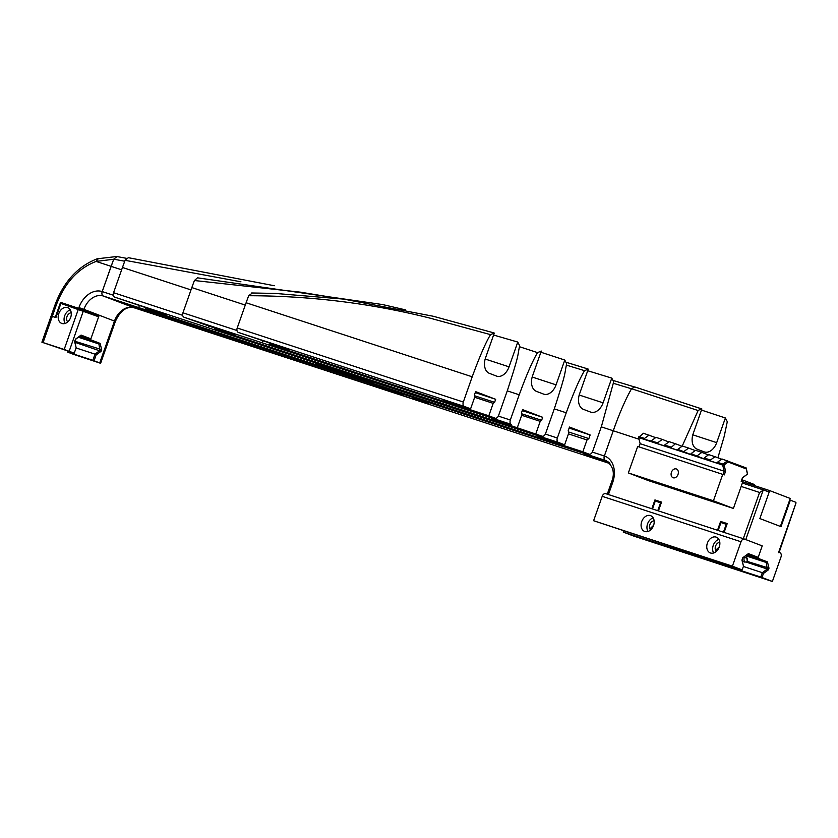 <?xml version="1.0" encoding="UTF-8"?>
<svg xmlns="http://www.w3.org/2000/svg" width="838" height="838" viewBox="0 0 838 838"><rect width="100%" height="100%" fill="white"/><g stroke="black" fill="none" stroke-linecap="round" stroke-linejoin="round"><path stroke-width="1.26" d="M747.664 554.368L757.227 558.035L758.191 557.364L748.386 553.614L742.688 558.014M748.386 553.614L742.793 557.71L741.944 560.109L743.484 566.247L742.028 559.868M743.484 566.247L742.112 569.924L593.608 520.723L602.208 496.316L741.012 541.767A3.75 2.514 -71.9 0 1 744.532 539.106A3.75 2.514 -71.9 0 1 744.605 539.138L762.234 545.884L757.887 558.244L756.913 558.915L746.239 555.416M758.191 557.364L762.234 545.884L745.778 539.588L763.135 490.303A3.75 2.514 -71.9 0 1 764.403 490.251A3.75 2.514 -71.9 0 1 764.476 490.272L769.179 492.074L759.857 518.565L781.006 526.662L790.339 500.171L795.042 501.972A3.75 2.514 -71.9 0 1 796.048 502.894L779.12 552.42L779.79 552.598A3.75 2.514 -71.9 0 1 780.974 557.061L772.374 581.467L762.014 577.508L763.439 573.475L768.415 569.83L769.001 568.154L767.44 561.9L757.887 558.244M741.012 541.767L732.412 566.174L593.608 520.723M742.185 569.913L732.412 566.174M757.227 558.035L747.161 554.735M651.178 529.407A5.154 3.813 110.9 0 1 650.78 528.013L653.63 525.29M716.857 550.912A5.154 3.813 110.9 0 1 716.459 549.529L719.318 546.805M661.213 502.999L655.285 501.03L652.488 508.97L605.801 493.687A3.75 2.514 108.1 0 0 605.717 493.655A3.75 2.514 108.1 0 0 602.208 496.316M716.322 551.435A5.154 3.813 110.9 0 1 715.568 546.114A5.154 3.813 110.9 0 1 719.811 542.312M652.488 508.97L657.767 510.698L660.564 502.748M726.892 524.504L720.973 522.535L718.176 530.475M657.767 510.698L723.445 532.203L726.242 524.263M641.699 521.603A8.432 6.243 110.9 0 1 650.644 515.674A8.432 6.243 110.9 0 1 653.462 525.772A8.432 6.243 110.9 0 1 644.621 531.418A8.432 6.243 110.9 0 1 641.699 521.603M707.377 543.108A8.432 6.243 110.9 0 1 716.322 537.179A8.432 6.243 110.9 0 1 719.14 547.287A8.432 6.243 110.9 0 1 710.299 552.923A8.432 6.243 110.9 0 1 707.377 543.108M647.963 531.47A8.432 6.243 110.9 0 1 647.575 523.855A8.432 6.243 110.9 0 1 653.169 517.874M650.634 529.92A5.154 3.813 110.9 0 1 649.879 524.609A5.154 3.813 110.9 0 1 654.122 520.796M713.651 552.975A8.432 6.243 110.9 0 1 713.253 545.36A8.432 6.243 110.9 0 1 718.857 539.379M78.374 309.159L64.18 349.467L74.247 353.165L41.9 342.208L51.118 316.041L55.926 317.571L60.902 303.44L98.643 316.774L90.871 338.845L81.066 335.095L75.472 339.191L74.624 341.6L76.153 347.739L74.708 341.359M64.18 349.467L41.9 342.208M75.368 339.505L81.066 335.095M80.343 335.86L89.896 339.516L90.871 338.845M76.153 347.739L74.247 353.165M89.896 339.516L79.84 336.227M58.796 313.59A8.432 6.243 110.9 0 1 67.752 307.661A8.432 6.243 110.9 0 1 70.56 317.759A8.432 6.243 110.9 0 1 61.719 323.405A8.432 6.243 110.9 0 1 58.796 313.59M43.084 342.553L52.302 316.387L51.118 316.041L52.008 316.418M65.071 323.447A8.432 6.243 110.9 0 1 64.673 315.832A8.432 6.243 110.9 0 1 70.277 309.861M67.742 321.907A5.154 3.813 110.9 0 1 67.05 316.418A5.154 3.813 110.9 0 1 71.23 312.784M153.804 313.841L127.418 305.231L103.325 296.013L391.388 390.34L370.532 383.846L388.759 390.791M109.788 298.485L136.175 307.106L153.794 313.873M388.748 390.822L127.418 305.231M97.302 258.764L97.177 258.795C77.84 266.327 63.845 281.558 55.182 304.487L56.366 304.833L52.302 316.387L55.266 317.351L60.556 302.34L83.674 310.039L83.915 309.358L115.372 321.425C120.368 310.668 126.569 306.111 133.965 307.735A3.75 2.514 108.1 0 1 133.881 307.714A3.75 2.514 108.1 0 0 133.965 307.735A3.75 2.514 108.1 0 0 134.038 307.756M121.625 269.794L111.108 266.348L113.727 259.183L102.215 291.582A3.75 2.514 108.1 0 0 103.325 296.013A3.75 2.514 108.1 0 1 102.215 291.582A22.469 16.645 -69.1 0 0 78.929 307.588L78.688 308.279M83.674 310.039L98.957 315.895L90.556 339.736L89.593 340.396L78.908 336.907M68.098 351.185L67.7 352.128L73.356 354.285L100.623 363.304L94.076 360.759L96.119 354.956L101.094 351.311L101.681 349.645L100.12 343.391L90.556 339.736M125.92 303.932L140.627 309.285L125.92 303.932M113.319 295.217L102.215 291.582L111.108 266.348L96.056 261.414L113.696 259.256M98.957 315.895L78.175 309.096M89.593 340.396L98.905 343.968L99.973 350.504L94.998 354.149L76.08 347.959M100.12 343.391L98.905 343.968L78.426 337.264M101.681 349.645L75.242 341.359L75.022 340.469M101.094 351.311L74.949 342.313M96.119 354.956L94.998 354.149L92.829 360.319L67.763 352.117M74.938 342.25L75.242 341.359M75.221 341.244L74.907 342.134M78.185 309.086L60.556 302.34M94.076 360.759L92.829 360.319M68.035 351.164L67.7 352.128M191.001 289.917L122.453 267.469L113.559 292.692A3.75 2.514 108.1 0 0 114.67 297.134L336.562 369.788A3.75 2.514 108.1 0 1 335.378 368.49A3.75 2.514 108.1 0 0 336.562 369.788L315.696 363.294L333.912 370.27L316.324 363.503M333.912 370.27L367.117 381.479A3.75 2.514 108.1 0 0 367.201 381.51A3.75 2.514 108.1 0 0 367.274 381.531M114.67 297.134L147.876 308.342L166.081 315.308L145.225 308.824A3.75 2.514 108.1 0 0 145.309 308.855A3.75 2.514 108.1 0 0 145.383 308.876M122.453 267.469L125.061 260.314L240.925 281.798M125.061 260.314L128.361 257.685L274.256 285.727M139.045 306.457L139.37 305.556M359.156 377.708L373.863 383.06L359.156 377.708M333.953 370.26L367.117 381.479A3.75 2.514 108.1 0 0 367.201 381.51L145.309 308.855M566.457 365.127L584.526 370.668C579.728 378.525 573.632 392.561 566.237 412.778L557.343 438.012A3.75 2.514 -71.9 0 0 558.454 442.443L316.324 363.514M584.526 370.668L588.276 369.118L579.571 393.839A13.115 8.799 108.1 0 0 583.447 409.353L590.497 412.045A13.115 8.799 108.1 0 0 590.769 412.149A13.115 8.799 108.1 0 0 603.077 402.837L611.782 378.116L613.678 381.845L601.495 426.28L592.602 451.504A3.75 2.514 -71.9 0 1 589.093 454.165A3.75 2.514 -71.9 0 1 589.009 454.144L145.225 308.824M332.78 369.066L347.487 374.429L332.78 369.066M558.454 442.443L564.623 444.81L568.782 432.995L568.216 430.701L569.494 427.055L590.141 434.964L569.128 428.082M569.264 427.715L571.045 428.249L569.327 427.548M590.141 434.964L588.863 438.599L586.998 439.96L582.839 451.776L589.009 454.144M582.839 451.776L555.804 442.925L537.587 435.949L564.623 444.81M568.468 433.895L586.998 439.96M555.804 442.925L556.128 442.024M588.863 438.599L568.52 431.947M587.71 370.731L611.782 378.116M587.522 368.846L566.729 362.456L587.616 368.867M640.106 443.616L638.965 446.864L640.127 443.679L638.619 437.363L643.469 433.267L655.651 437.625M722.754 474.308L713.431 500.799L628.364 472.936L637.697 446.455L724.304 474.895L725.572 471.281L724.116 464.933L722.995 464.126L722.67 465.069L638.587 437.541L638.923 436.598L644.527 438.431L649.073 435.111M742.353 478.048L747.444 474.099L742.468 477.744L741.19 481.358L742.74 481.955L733.407 508.446L713.431 500.799M724.116 464.933L728.128 461.989L727.541 460.806L722.995 464.126L717.391 462.293L717.098 463.131L710.174 460.858L710.467 460.02L704.203 457.977L703.91 458.805L691.015 453.651L690.721 454.489L677.827 449.336L677.533 450.174L670.61 447.901L675.449 443.742L682.027 446.266M675.449 443.742L669.185 441.689L664.639 445.02L670.903 447.073M664.639 445.02L664.345 445.858L657.421 443.585L657.715 442.747L644.233 439.269L644.527 438.431M724.042 465.142L722.67 465.069L724.2 471.207L640.127 443.679M725.572 471.281L724.2 471.207L723.068 474.423M628.364 472.936L648.34 480.593L733.407 508.446M671.437 472.276A4.682 3.467 110.9 0 1 676.413 468.976A4.682 3.467 110.9 0 1 677.973 474.591A4.682 3.467 110.9 0 1 673.061 477.723A4.682 3.467 110.9 0 1 671.437 472.276M728.128 461.989L746.281 468.934L747.444 474.099M746.281 468.934L746.176 467.929L721.937 458.962L717.391 462.293M747.517 473.889L746.176 467.929M710.467 460.02L715.013 456.7L721.591 459.214M715.013 456.7L708.749 454.646L704.203 457.977M684.091 451.389L688.637 448.058L695.215 450.582M657.715 442.747L662.261 439.426L668.839 441.94M697.279 455.704L701.825 452.384L695.561 450.331L691.015 453.651M688.637 448.058L682.373 446.015L677.827 449.336M701.825 452.384L708.403 454.898M662.261 439.426L655.997 437.373L651.451 440.704M780.388 526.421L790.234 498.463L769.672 490.597L769.148 492.063M741.221 481.274L769.672 490.597M742.091 481.567L742.636 480.017L754.389 484.511L754.053 485.474M741.766 479.734L742.636 480.017M252.269 293.091L248.666 295.72L246.1 302.759L472.203 376.796C479.619 356.548 485.726 342.491 490.523 334.634L494.273 333.063L485.548 357.857A13.115 8.799 108.1 0 0 489.423 373.36L496.473 376.063A13.115 8.799 108.1 0 0 496.745 376.157A13.115 8.799 108.1 0 0 509.054 366.845L517.779 342.061L519.665 345.79C517.077 357.355 520.094 351.51 507.461 390.288L498.579 415.522A3.75 2.514 108.1 0 1 495.069 418.183L268.956 344.146A3.75 2.514 108.1 0 0 269.029 344.167M475.439 392.111L476.864 392.708L475.376 392.268M488.816 415.795L461.78 406.943L443.564 399.967L470.6 408.818L474.978 396.384L474.549 394.646L475.607 391.629L495.667 399.307L494.609 402.324L493.194 403.35L488.816 415.795L494.986 418.152A3.75 2.514 108.1 0 0 495.069 418.183M251.672 292.975L275.398 293.436L343.664 299.103L433.267 316.261L493.739 332.854M472.203 376.796L463.32 402.031A3.75 2.514 108.1 0 0 464.43 406.461L470.6 408.818M474.664 397.285L493.194 403.35M461.78 406.943L462.094 406.032M494.609 402.324L474.842 395.85M495.667 399.307L475.251 392.624M246.1 302.759L237.206 327.983A3.75 2.514 108.1 0 0 238.317 332.414L271.522 343.632L289.739 350.609L268.872 344.114A3.75 2.514 108.1 0 0 268.956 344.146M262.703 341.757L263.027 340.846M248.666 295.72C310.678 295.835 371.15 303.314 430.083 318.157L490.523 334.634M493.582 335.032L517.779 342.061M608.44 494.546L612.725 482.384A22.469 16.645 -69.1 0 0 604.355 456.008L613.248 430.774L604.355 456.008A3.75 2.514 108.1 0 0 605.465 460.439L391.388 390.34A3.75 2.514 108.1 0 1 390.215 389.041A3.75 2.514 108.1 0 0 391.388 390.34L371.485 384.16L389.115 390.927L421.954 402.031A3.75 2.514 108.1 0 0 422.027 402.062A3.75 2.514 108.1 0 0 422.111 402.083M99.732 362.927L114.481 321.048A18.729 13.869 -69.1 0 1 133.881 307.714L154.737 314.198L103.325 296.013A18.729 13.869 110.9 0 0 83.915 309.358L78.929 307.588M124.726 261.215L113.727 259.183L116.995 256.554L126.423 258.314M413.815 398.207L428.532 403.56L413.815 398.207M422.027 402.062L609.907 463.582L421.954 402.031A3.75 2.514 108.1 0 0 422.027 402.062L133.965 307.735M634.083 386.821L613.741 380.641L634.104 386.821M613.426 383.312L631.475 388.78L627.767 395.756M717.894 457.799L724.189 436.409L727.29 421.703L725.373 417.973L716.689 442.642A13.115 8.799 108.1 0 1 704.381 451.944A13.115 8.799 108.1 0 1 704.109 451.85L697.059 449.147A13.115 8.799 -71.9 0 1 693.183 433.644L701.867 408.975L634.722 386.926L631.506 388.706C625.378 399.632 619.292 413.658 613.248 430.774L616.213 422.698M606.366 460.785L605.465 460.439L606.366 460.785M585.563 454.259L602.815 460.921L584.599 453.945L607.665 461.497M387.606 389.618L402.313 394.981L387.606 389.618M651.828 508.75L654.939 499.93L661.528 502.088L658.427 510.918M717.517 530.265L720.617 521.435L727.216 523.593L724.105 532.423M744.322 557.26L747.182 558.349L747.37 561.041M585.553 454.28L607.707 461.529M592.372 452.08L604.355 456.008A3.75 2.514 108.1 0 0 605.465 460.439A18.729 13.869 110.9 0 1 605.937 460.607C613.269 465.959 615.134 473.103 611.541 482.039L607.267 494.169M634.722 386.926L701.312 408.755L698.096 410.536L682.195 446.141M609.205 462.786L598.73 458.857L608.357 462.01M796.048 502.894L778.523 552.651A3.75 2.514 -71.9 0 1 779.79 552.598M789.71 499.961L790.339 500.171M741.159 486.449L759.563 492.472L763.135 490.303M720.617 521.435L727.101 523.918M654.939 499.93L661.423 502.402M623.545 531.103L623.21 532.057L633.57 536.016L772.374 581.467M763.439 573.475L762.318 572.668L760.768 577.068L623.21 532.057M623.283 532.046L623.608 531.124M768.415 569.83L767.294 569.023L762.318 572.668L743.4 566.467M762.014 577.508L760.768 577.068M756.913 558.915L766.225 562.476L767.294 569.023L746.166 562.099A5.154 3.813 -69.1 0 0 747.287 561.418L746.574 556.044L745.789 555.741M742.437 561.491L746.166 562.099M744.553 556.652A5.154 3.813 -69.1 0 0 744.364 557.134A5.154 3.813 -69.1 0 0 744.919 562.235M767.44 561.9L766.225 562.476L746.574 556.044M769.001 568.154L747.287 561.418M701.479 410.075L725.373 417.973M519.508 346.723L537.535 352.62L541.285 351.059L532.559 375.843A13.115 8.799 108.1 0 0 536.435 391.356L543.485 394.059A13.115 8.799 108.1 0 0 543.757 394.153A13.115 8.799 108.1 0 0 556.065 384.841L564.791 360.047L566.677 363.776C564.089 375.34 567.106 369.506 554.484 408.284L545.59 433.518A3.75 2.514 -71.9 0 1 542.081 436.179A3.75 2.514 -71.9 0 1 541.997 436.148L509.452 425.149L491.236 418.172L511.442 424.447A3.75 2.514 -71.9 0 1 510.332 420.016L519.225 394.792L507.262 390.875M522.399 410.264L523.876 410.693L522.451 410.107M541.997 436.148L214.601 328.946L235.143 335.326L184.046 317.246L511.442 424.447M509.766 424.248L509.452 425.149M405.582 309.892L382.652 304.571L197.517 277.828L194.406 280.521L300.507 292.179L339.16 298.527M540.877 352.222L564.791 360.047M208.432 326.579L208.746 325.678M245.272 305.084L191.818 287.581L182.935 312.815A3.75 2.514 108.1 0 0 184.046 317.246M191.818 287.581L194.406 280.521M537.535 352.62C532.444 361.199 526.337 375.256 519.225 394.792M535.828 433.78L540.206 421.346L541.62 420.309L542.678 417.303L522.619 409.625L521.561 412.631L521.99 414.381L517.612 426.814M521.676 415.281L540.206 421.346M541.62 420.309L521.854 413.846M542.678 417.303L522.273 410.62M744.448 539.085L723.445 532.203M69.177 351.227L83.36 310.929M56.366 304.833C64.704 282.919 77.944 268.453 96.077 261.435M98.172 258.848L96.056 261.414M182.694 315.329L113.559 292.692M579.194 395.012L603.077 402.837M566.237 412.778L554.274 408.871M557.343 438.012L545.36 434.084M485.171 359.031L509.054 366.845M238.317 332.414L464.43 406.461M494.986 418.152L268.872 344.114M237.206 327.983L463.32 402.031M639.006 439.217L601.286 426.856M759.563 492.472L743.285 538.698M764.319 490.22L742.353 483.034L764.403 490.251M716.689 442.642L692.806 434.817M631.506 388.706L698.096 410.536M612.725 482.384L611.541 482.039M532.182 377.027L556.065 384.841M182.935 312.815L236.965 330.507M498.348 416.098L510.332 420.016M605.717 493.655L744.532 539.106M55.182 304.487L51.118 316.041M115.372 321.425L100.623 363.304M97.187 258.806L116.461 256.543M589.093 454.165L367.201 381.51M542.081 436.179L214.685 328.967"/></g></svg>
